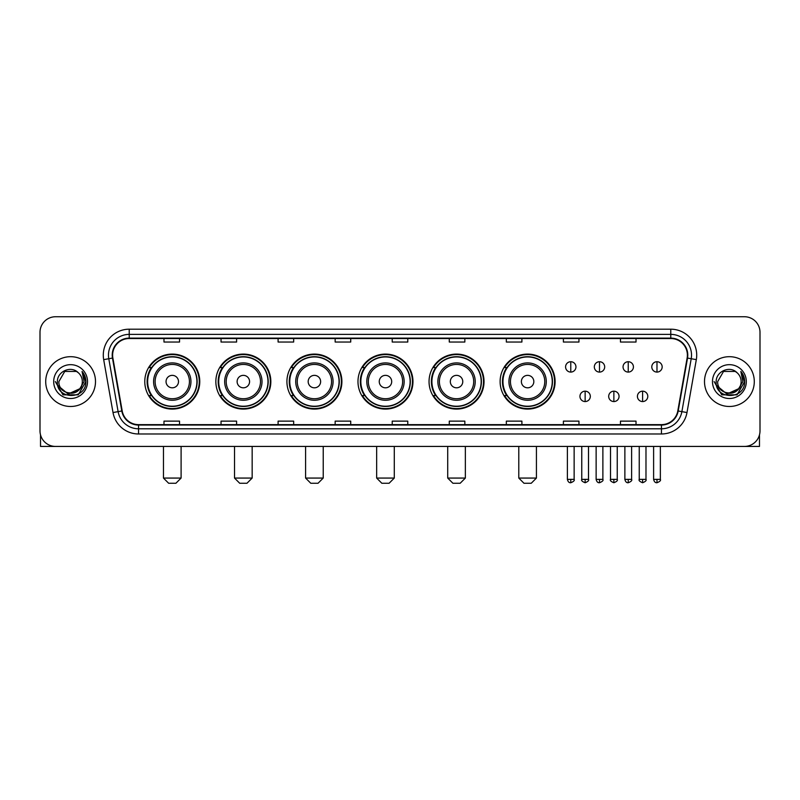 <?xml version="1.0" encoding="UTF-8"?>
<svg xmlns="http://www.w3.org/2000/svg" width="800" height="800" viewBox="0 0 800 800"><rect width="100%" height="100%" fill="white"/><g stroke="black" fill="none" stroke-linecap="round" stroke-linejoin="round"><path stroke-width="1.2" d="M500.12 381.59A27.49 27.49 0 0 0 527.61 409.08A27.49 27.49 0 0 0 555.1 381.59A27.49 27.49 0 0 0 527.61 354.09A27.49 27.49 0 0 0 500.12 381.59M429.05 381.59A27.49 27.49 0 0 0 456.54 409.08A27.49 27.49 0 0 0 484.03 381.59A27.49 27.49 0 0 0 456.54 354.09A27.49 27.49 0 0 0 429.05 381.59M357.98 381.59A27.49 27.49 0 0 0 385.48 409.08A27.49 27.49 0 0 0 412.97 381.59A27.49 27.49 0 0 0 385.48 354.09A27.49 27.49 0 0 0 357.98 381.59M286.92 381.59A27.49 27.49 0 0 0 314.41 409.08A27.49 27.49 0 0 0 341.9 381.59A27.49 27.49 0 0 0 314.41 354.09A27.49 27.49 0 0 0 286.92 381.59M215.85 381.59A27.49 27.49 0 0 0 243.34 409.08A27.49 27.49 0 0 0 270.84 381.59A27.49 27.49 0 0 0 243.34 354.09A27.49 27.49 0 0 0 215.85 381.59M144.78 381.59A27.49 27.49 0 0 0 172.28 409.08A27.49 27.49 0 0 0 199.77 381.59A27.49 27.49 0 0 0 172.28 354.09A27.49 27.49 0 0 0 144.78 381.59M151.38 395.59A25.16 25.16 0 0 1 151.38 367.58M222.44 395.59A25.16 25.16 0 0 1 222.44 367.58M293.51 395.59A25.16 25.16 0 0 1 293.51 367.58M364.58 395.59A25.16 25.16 0 0 1 364.58 367.58M435.64 395.59A25.16 25.16 0 0 1 435.64 367.58M506.71 395.59A25.16 25.16 0 0 1 506.71 367.58M40 332.31L40 430.86A15.56 15.56 0 0 0 55.56 446.43L744.44 446.43A15.56 15.56 0 0 0 760 430.86L760 332.31A15.56 15.56 0 0 0 744.44 316.74L55.56 316.74A15.56 15.56 0 0 0 40 332.31L40 430.86M45.71 381.59A24.9 24.9 0 0 0 70.61 406.48A24.9 24.9 0 0 0 95.5 381.59A24.9 24.9 0 0 0 70.61 356.69A24.9 24.9 0 0 0 45.71 381.59A24.9 24.9 0 0 0 70.61 406.48A24.9 24.9 0 0 0 95.5 381.59A24.9 24.9 0 0 0 70.61 356.69A24.9 24.9 0 0 0 45.71 381.59M704.5 381.59A24.9 24.9 0 0 0 729.39 406.48A24.9 24.9 0 0 0 754.29 381.59A24.9 24.9 0 0 0 729.39 356.69A24.9 24.9 0 0 0 704.5 381.59A24.9 24.9 0 0 0 729.39 406.48A24.9 24.9 0 0 0 754.29 381.59A24.9 24.9 0 0 0 729.39 356.69A24.9 24.9 0 0 0 704.5 381.59M112.62 355.13A16.6 16.6 0 0 1 129.22 338.53L670.78 338.53A16.6 16.6 0 0 1 687.13 358.01L677.8 410.92A16.6 16.6 0 0 1 661.45 424.64L138.55 424.64A16.6 16.6 0 0 1 122.2 410.92L112.87 358.01A16.6 16.6 0 0 1 112.62 355.13M112.21 355.13A17.01 17.01 0 0 0 112.47 358.08L121.8 410.99A17.01 17.01 0 0 0 138.55 425.05L661.45 425.05A17.01 17.01 0 0 0 678.2 410.99L687.53 358.08A17.01 17.01 0 0 0 670.78 338.12L129.22 338.12A17.01 17.01 0 0 0 112.21 355.13M103.68 359.63A25.94 25.94 0 0 1 129.22 329.19L670.78 329.19A25.94 25.94 0 0 1 696.32 359.63L686.99 412.54A25.94 25.94 0 0 1 661.45 433.98L138.55 433.98A25.94 25.94 0 0 1 113.01 412.54L103.68 359.63L108.79 358.73A20.75 20.75 0 0 1 129.22 334.38L670.78 334.38A20.75 20.75 0 0 1 691.21 358.73L681.88 411.64A20.75 20.75 0 0 1 661.45 428.79L138.55 428.79A20.75 20.75 0 0 1 118.12 411.64L108.79 358.73A20.75 20.75 0 0 1 108.47 355.13M744.44 316.74L55.56 316.74M55.56 446.43L744.44 446.43M760 430.86L760 332.31M678.2 410.99L681.88 411.64L691.21 358.73L696.32 359.63M392.22 338.53L392.22 342.04L407.78 342.04L407.78 338.53M335.16 338.53L335.16 342.04L350.72 342.04L350.72 338.53M278.1 338.53L278.1 342.04L293.66 342.04L293.66 338.53M221.04 338.53L221.04 342.04L236.6 342.04L236.6 338.53M163.98 338.53L163.98 342.04L179.54 342.04L179.54 338.53M449.28 338.53L449.28 342.04L464.84 342.04L464.84 338.53M506.34 338.53L506.34 342.04L521.9 342.04L521.9 338.53M563.4 338.53L563.4 342.04L578.96 342.04L578.96 338.53M620.46 338.53L620.46 342.04L636.02 342.04L636.02 338.53M407.78 424.64L407.78 421.13L392.22 421.13L392.22 424.64M350.72 424.64L350.72 421.13L335.16 421.13L335.16 424.64M293.66 424.64L293.66 421.13L278.1 421.13L278.1 424.64M236.6 424.64L236.6 421.13L221.04 421.13L221.04 424.64M179.54 424.64L179.54 421.13L163.98 421.13L163.98 424.64M464.84 424.64L464.84 421.13L449.28 421.13L449.28 424.64M521.9 424.64L521.9 421.13L506.34 421.13L506.34 424.64M578.96 424.64L578.96 421.13L563.4 421.13L563.4 424.64M636.02 424.64L636.02 421.13L620.46 421.13L620.46 424.64M79.59 389.12C73.37 397.53 58.27 392.15 58.88 381.59C58.16 396.71 83.05 396.71 82.33 381.59C83.05 396.71 58.16 396.71 58.88 381.59L64.74 371.43L76.47 371.43L78.29 372.73C71.09 365.19 57.24 371.4 57.37 381.59C56.05 399.68 85.39 400.16 85.87 382.46L85.89 381.59C85.85 377.74 84.57 374.36 82.06 371.45L84.08 381.59L79.59 389.12A11.72 11.72 0 0 0 82.33 381.59C83.05 396.71 58.16 396.71 58.88 381.59L64.74 371.43M82.33 381.59A11.72 11.72 0 0 0 78.29 372.73M80.34 388.49L68.11 394.04L57.73 385.39M53.69 381.59A16.91 16.91 0 0 0 70.61 398.5A16.91 16.91 0 0 0 87.52 381.59A16.91 16.91 0 0 0 70.61 364.67A16.91 16.91 0 0 0 53.69 381.59M82.06 371.45L85.89 382.03L85.18 376.95L85.89 382.03L85.18 376.95L85.89 382.03L82.17 371.58L85.89 382.03L82.17 371.58L85.89 381.59L78.25 394.83L62.96 394.83L55.32 381.59M82.17 371.58L85.89 382.04M40.52 434.85L40.52 446.43L100.69 446.43M175.91 483.26L168.65 483.26L163.46 478.07L181.1 478.07L175.91 483.26M178.5 381.59A6.22 6.22 0 0 0 172.28 375.36A6.22 6.22 0 0 0 166.05 381.59A6.22 6.22 0 0 0 172.28 387.81A6.22 6.22 0 0 0 178.5 381.59M190.95 381.59A18.67 18.67 0 0 0 172.28 362.91A18.67 18.67 0 0 0 153.6 381.59A18.67 18.67 0 0 0 172.28 400.26A18.67 18.67 0 0 0 190.95 381.59A18.67 18.67 0 0 1 172.28 400.26A18.67 18.67 0 0 1 153.6 381.59M196.92 381.59A24.64 24.64 0 0 0 172.28 356.95A24.64 24.64 0 0 0 147.64 381.59A24.64 24.64 0 0 0 172.28 406.22A24.64 24.64 0 0 0 196.92 381.59M199.25 381.59A26.97 26.97 0 0 1 149.22 395.59L151.72 395.59A24.87 24.87 0 0 0 188.73 400.23A24.87 24.87 0 0 0 188.73 362.94A24.87 24.87 0 0 0 151.72 367.58L149.22 367.58A26.97 26.97 0 0 1 199.25 381.59M246.97 483.26L239.71 483.26L234.52 478.07L252.16 478.07L246.97 483.26M249.57 381.59A6.22 6.22 0 0 0 243.34 375.36A6.22 6.22 0 0 0 237.12 381.59A6.22 6.22 0 0 0 243.34 387.81A6.22 6.22 0 0 0 249.57 381.59M262.02 381.59A18.67 18.67 0 0 0 243.34 362.91A18.67 18.67 0 0 0 224.67 381.59A18.67 18.67 0 0 0 243.34 400.26A18.67 18.67 0 0 0 262.02 381.59A18.67 18.67 0 0 1 243.34 400.26A18.67 18.67 0 0 1 224.67 381.59M267.98 381.59A24.64 24.64 0 0 0 243.34 356.95A24.64 24.64 0 0 0 218.7 381.59A24.64 24.64 0 0 0 243.34 406.22A24.64 24.64 0 0 0 267.98 381.59M270.32 381.59A26.97 26.97 0 0 1 220.29 395.59L222.79 395.59A24.87 24.87 0 0 0 259.8 400.23A24.87 24.87 0 0 0 259.8 362.94A24.87 24.87 0 0 0 222.79 367.58L220.29 367.58A26.97 26.97 0 0 1 270.32 381.59M318.04 483.26L310.78 483.26L305.59 478.07L323.23 478.07L318.04 483.26M320.63 381.59A6.22 6.22 0 0 0 314.41 375.36A6.22 6.22 0 0 0 308.18 381.59A6.22 6.22 0 0 0 314.41 387.81A6.22 6.22 0 0 0 320.63 381.59M333.08 381.59A18.67 18.67 0 0 0 314.41 362.91A18.67 18.67 0 0 0 295.73 381.59A18.67 18.67 0 0 0 314.41 400.26A18.67 18.67 0 0 0 333.08 381.59A18.67 18.67 0 0 1 314.41 400.26A18.67 18.67 0 0 1 295.73 381.59M339.05 381.59A24.64 24.64 0 0 0 314.41 356.95A24.64 24.64 0 0 0 289.77 381.59A24.64 24.64 0 0 0 314.41 406.22A24.64 24.64 0 0 0 339.05 381.59M341.38 381.59A26.97 26.97 0 0 1 291.36 395.59L293.86 395.59A24.87 24.87 0 0 0 330.86 400.23A24.87 24.87 0 0 0 330.86 362.94A24.87 24.87 0 0 0 293.86 367.58L291.36 367.58A26.97 26.97 0 0 1 341.38 381.59M389.11 483.26L381.84 483.26L376.66 478.07L394.29 478.07L389.11 483.26M391.7 381.59A6.22 6.22 0 0 0 385.48 375.36A6.22 6.22 0 0 0 379.25 381.59A6.22 6.22 0 0 0 385.48 387.81A6.22 6.22 0 0 0 391.7 381.59M404.15 381.59A18.67 18.67 0 0 0 385.48 362.91A18.67 18.67 0 0 0 366.8 381.59A18.67 18.67 0 0 0 385.48 400.26A18.67 18.67 0 0 0 404.15 381.59A18.67 18.67 0 0 1 385.48 400.26A18.67 18.67 0 0 1 366.8 381.59M410.12 381.59A24.64 24.64 0 0 0 385.48 356.95A24.64 24.64 0 0 0 360.84 381.59A24.64 24.64 0 0 0 385.48 406.22A24.64 24.64 0 0 0 410.12 381.59M412.45 381.59A26.97 26.97 0 0 1 362.42 395.59L364.92 395.59A24.87 24.87 0 0 0 401.93 400.23A24.87 24.87 0 0 0 401.93 362.94A24.87 24.87 0 0 0 364.92 367.58L362.42 367.58A26.97 26.97 0 0 1 412.45 381.59M460.17 483.26L452.91 483.26L447.72 478.07L465.36 478.07L460.17 483.26M462.77 381.59A6.22 6.22 0 0 0 456.54 375.36A6.22 6.22 0 0 0 450.32 381.59A6.22 6.22 0 0 0 456.54 387.81A6.22 6.22 0 0 0 462.77 381.59M475.22 381.59A18.67 18.67 0 0 0 456.54 362.91A18.67 18.67 0 0 0 437.87 381.59A18.67 18.67 0 0 0 456.54 400.26A18.67 18.67 0 0 0 475.22 381.59A18.67 18.67 0 0 1 456.54 400.26A18.67 18.67 0 0 1 437.87 381.59M481.18 381.59A24.64 24.64 0 0 0 456.54 356.95A24.64 24.64 0 0 0 431.9 381.59A24.64 24.64 0 0 0 456.54 406.22A24.64 24.64 0 0 0 481.18 381.59M483.52 381.59A26.97 26.97 0 0 1 433.49 395.59L435.99 395.59A24.87 24.87 0 0 0 473 400.23A24.87 24.87 0 0 0 473 362.94A24.87 24.87 0 0 0 435.99 367.58L433.49 367.58A26.97 26.97 0 0 1 483.52 381.59M531.24 483.26L523.98 483.26L518.79 478.07L536.43 478.07L531.24 483.26M533.83 381.59A6.22 6.22 0 0 0 527.61 375.36A6.22 6.22 0 0 0 521.38 381.59A6.22 6.22 0 0 0 527.61 387.81A6.22 6.22 0 0 0 533.83 381.59M546.28 381.59A18.67 18.67 0 0 0 527.61 362.91A18.67 18.67 0 0 0 508.93 381.59A18.67 18.67 0 0 0 527.61 400.26A18.67 18.67 0 0 0 546.28 381.59A18.67 18.67 0 0 1 527.61 400.26A18.67 18.67 0 0 1 508.93 381.59M552.25 381.59A24.64 24.64 0 0 0 527.61 356.95A24.64 24.64 0 0 0 502.97 381.59A24.64 24.64 0 0 0 527.61 406.22A24.64 24.64 0 0 0 552.25 381.59M554.58 381.59A26.97 26.97 0 0 1 504.56 395.59L507.05 395.59A24.87 24.87 0 0 0 544.06 400.23A24.87 24.87 0 0 0 544.06 362.94A24.87 24.87 0 0 0 507.05 367.58L504.56 367.58A26.97 26.97 0 0 1 554.58 381.59M570.77 361.72A5.19 5.19 0 0 0 565.58 366.9A5.19 5.19 0 0 0 570.77 372.09A5.19 5.19 0 0 0 575.95 366.9A5.19 5.19 0 0 0 570.77 361.72L570.77 372.09A5.19 5.19 0 0 0 575.95 366.9A5.19 5.19 0 0 0 570.77 361.72M599.5 361.72A5.19 5.19 0 0 0 594.32 366.9A5.19 5.19 0 0 0 599.5 372.09A5.19 5.19 0 0 0 604.69 366.9A5.19 5.19 0 0 0 599.5 361.72L599.5 372.09A5.19 5.19 0 0 0 604.69 366.9A5.19 5.19 0 0 0 599.5 361.72M628.24 361.72A5.19 5.19 0 0 0 623.05 366.9A5.19 5.19 0 0 0 628.24 372.09A5.19 5.19 0 0 0 633.43 366.9A5.19 5.19 0 0 0 628.24 361.72L628.24 372.09A5.19 5.19 0 0 0 633.43 366.9A5.19 5.19 0 0 0 628.24 361.72M656.98 361.72A5.19 5.19 0 0 0 651.79 366.9A5.19 5.19 0 0 0 656.98 372.09A5.19 5.19 0 0 0 662.17 366.9A5.19 5.19 0 0 0 656.98 361.72L656.98 372.09A5.19 5.19 0 0 0 662.17 366.9A5.19 5.19 0 0 0 656.98 361.72M585.14 391.18A5.19 5.19 0 0 0 579.95 396.37A5.19 5.19 0 0 0 585.14 401.56A5.19 5.19 0 0 0 590.32 396.37A5.19 5.19 0 0 0 585.14 391.18L585.14 401.56A5.19 5.19 0 0 0 590.32 396.37A5.19 5.19 0 0 0 585.14 391.18M613.87 391.18A5.19 5.19 0 0 0 608.69 396.37A5.19 5.19 0 0 0 613.87 401.56A5.19 5.19 0 0 0 619.06 396.37A5.19 5.19 0 0 0 613.87 391.18L613.87 401.56A5.19 5.19 0 0 0 619.06 396.37A5.19 5.19 0 0 0 613.87 391.18M642.61 391.18A5.19 5.19 0 0 0 637.42 396.37A5.19 5.19 0 0 0 642.61 401.56A5.19 5.19 0 0 0 647.8 396.37A5.19 5.19 0 0 0 642.61 391.18L642.61 401.56A5.19 5.19 0 0 0 647.8 396.37A5.19 5.19 0 0 0 642.61 391.18M759.48 434.85L759.48 446.43L699.31 446.43M741.12 381.59C741.84 396.71 716.95 396.71 717.67 381.59L723.53 371.43L735.26 371.43L737.07 372.73C729.88 365.19 716.03 371.4 716.16 381.59C714.84 399.68 744.18 400.16 744.66 382.46L744.68 381.59C744.64 377.74 743.36 374.36 740.85 371.45L742.87 381.59L738.38 389.12A11.72 11.72 0 0 0 741.12 381.59C741.84 396.71 716.95 396.71 717.67 381.59C716.95 396.71 741.84 396.71 741.12 381.59A11.72 11.72 0 0 0 737.07 372.73M738.38 389.12C732.16 397.53 717.06 392.15 717.67 381.59M739.13 388.49L726.9 394.04L716.52 385.39M712.48 381.59A16.91 16.91 0 0 0 729.39 398.5A16.91 16.91 0 0 0 746.31 381.59A16.91 16.91 0 0 0 729.39 364.67A16.91 16.91 0 0 0 712.48 381.59M740.85 371.45L744.68 382.03L743.97 376.95L744.68 382.03L743.97 376.95L744.68 382.03L740.96 371.58L744.68 382.03L740.96 371.58L744.68 381.59L737.04 394.83L721.75 394.83L714.11 381.59M740.96 371.58L744.68 382.04M670.78 329.19L670.78 338.12M108.79 358.73L112.47 358.08M138.55 433.98L138.55 425.05M661.45 425.05L661.45 433.98M113.01 412.54L121.8 410.99M687.53 358.08L691.21 358.73M129.22 329.19L129.22 338.12M681.88 411.64L686.99 412.54M189.43 381.59A17.16 17.16 0 0 0 172.28 364.43A17.16 17.16 0 0 0 155.12 381.59A17.16 17.16 0 0 0 172.28 398.74A17.16 17.16 0 0 0 189.43 381.59M260.5 381.59A17.16 17.16 0 0 0 243.34 364.43A17.16 17.16 0 0 0 226.19 381.59A17.16 17.16 0 0 0 243.34 398.74A17.16 17.16 0 0 0 260.5 381.59M331.56 381.59A17.16 17.16 0 0 0 314.41 364.43A17.16 17.16 0 0 0 297.25 381.59A17.16 17.16 0 0 0 314.41 398.74A17.16 17.16 0 0 0 331.56 381.59M402.63 381.59A17.16 17.16 0 0 0 385.48 364.43A17.16 17.16 0 0 0 368.32 381.59A17.16 17.16 0 0 0 385.48 398.74A17.16 17.16 0 0 0 402.63 381.59M473.7 381.59A17.16 17.16 0 0 0 456.54 364.43A17.16 17.16 0 0 0 439.39 381.59A17.16 17.16 0 0 0 456.54 398.74A17.16 17.16 0 0 0 473.7 381.59M544.76 381.59A17.16 17.16 0 0 0 527.61 364.43A17.16 17.16 0 0 0 510.45 381.59A17.16 17.16 0 0 0 527.61 398.74A17.16 17.16 0 0 0 544.76 381.59M570.77 479.37L567.39 479.37C567.98 481.77 569.11 482.89 570.77 482.74L570.77 479.37L574.14 479.37L574.14 446.43M599.5 479.37L596.13 479.37C596.72 481.77 597.85 482.89 599.5 482.74L599.5 479.37L602.88 479.37L602.88 446.43M628.24 479.37L624.87 479.37C625.46 481.77 626.58 482.89 628.24 482.74L628.24 479.37L631.61 479.37L631.61 446.43M656.98 479.37L653.61 479.37C654.2 481.77 655.32 482.89 656.98 482.74L656.98 479.37L660.35 479.37L660.35 446.43M585.14 479.37L581.76 479.37C581.08 480.44 582.2 481.57 585.14 482.74L585.14 479.37L588.51 479.37L588.51 446.43M613.87 479.37L610.5 479.37C609.82 480.44 610.94 481.57 613.87 482.74L613.87 479.37L617.24 479.37L617.24 446.43M642.61 479.37L639.24 479.37C638.56 480.44 639.68 481.57 642.61 482.74L642.61 479.37L645.98 479.37L645.98 446.43M181.1 446.43L181.1 478.07M163.46 446.43L163.46 478.07M252.16 446.43L252.16 478.07M234.52 446.43L234.52 478.07M323.23 446.43L323.23 478.07M305.59 446.43L305.59 478.07M394.29 446.43L394.29 478.07M376.66 446.43L376.66 478.07M465.36 446.43L465.36 478.07M447.72 446.43L447.72 478.07M536.43 446.43L536.43 478.07M518.79 446.43L518.79 478.07M567.39 479.37L567.39 446.43M574.14 479.37C574.82 480.44 573.7 481.57 570.77 482.74M596.13 479.37L596.13 446.43M602.88 479.37C603.56 480.44 602.44 481.57 599.5 482.74M624.87 479.37L624.87 446.43M631.61 479.37C632.3 480.44 631.17 481.57 628.24 482.74M653.61 479.37L653.61 446.43M660.35 479.37C661.04 480.44 659.91 481.57 656.98 482.74M581.76 479.37L581.76 446.43M588.51 479.37C589.19 480.44 588.07 481.57 585.14 482.74M610.5 479.37L610.5 446.43M617.24 479.37C617.93 480.44 616.81 481.57 613.87 482.74M639.24 479.37L639.24 446.43M645.98 479.37C646.67 480.44 645.54 481.57 642.61 482.74"/></g></svg>
